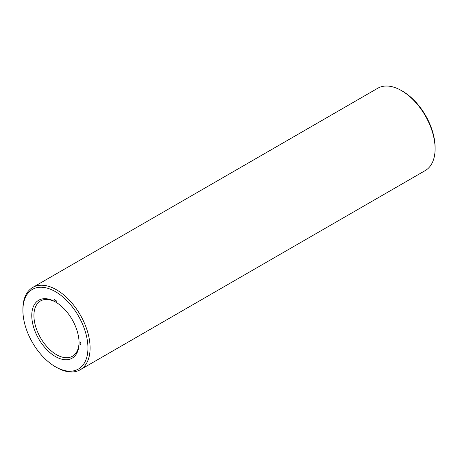 <?xml version="1.0" encoding="UTF-8"?>
<svg xmlns="http://www.w3.org/2000/svg" width="458" height="458" viewBox="0 0 458 458"><rect width="100%" height="100%" fill="white"/><g stroke="black" fill="none" stroke-linecap="round" stroke-linejoin="round"><path stroke-width="0.69" d="M55.418 366.766L56.494 367.385A47.512 27.428 -120 0 0 80.253 369.743L425.259 170.553A47.512 27.428 -120 0 0 435.1 148.804L435.1 147.562A45.989 26.553 -120 0 0 402.582 91.234A45.989 26.553 -120 0 0 402.576 91.234L401.506 90.61A47.512 27.428 -120 0 0 377.747 88.257L32.741 287.447A47.512 27.428 -120 0 0 22.9 309.196L22.9 310.438A45.989 26.553 -120 0 0 55.418 366.766A45.989 26.553 -120 0 0 87.942 347.988A45.989 26.553 -120 0 0 55.424 291.66A45.989 26.553 -120 0 0 22.9 310.438M435.1 148.804A47.512 27.428 -120 0 0 401.506 90.615A47.512 27.428 -120 0 0 401.506 90.61M55.968 302.228A31.928 18.435 -120 0 0 40.533 300.946A31.928 18.435 -120 0 0 40.533 337.809A31.928 18.435 -120 0 0 72.461 356.244A31.928 18.435 -120 0 0 79.068 342.24M80.253 369.743A47.512 27.428 -120 0 0 87.535 331.666A47.512 27.428 -120 0 0 56.494 289.8A47.512 27.428 -120 0 0 32.741 287.447M55.424 301.902L55.424 301.902A33.451 19.31 -120 0 0 31.768 315.562A33.451 19.31 -120 0 0 55.424 356.524A33.451 19.31 -120 0 0 79.074 342.87A33.451 19.31 -120 0 0 55.424 301.902L55.424 301.902M80.385 344.725L80.104 344.353L80.385 344.725M80.385 344.416L80.093 344.244L80.385 344.416M80.385 344.319L80.093 343.958L80.385 344.319M80.207 343.775L80.368 344.027L80.299 343.723M80.488 342.332L79.99 342.04L80.236 342.601L80.488 342.332M56.849 301.072L56.849 301.473L56.849 301.072M56.529 300.889L56.529 301.29L56.529 300.889M55.693 300.408L55.693 300.809L55.693 300.408M55.366 300.219L55.366 300.62L55.366 300.219M54.868 300.236L54.674 299.881L54.88 300.202M54.382 299.652L54.594 300.105L54.382 299.652M54.158 299.521L54.193 299.933L54.158 299.521M54.805 299.887L54.765 300.219L54.783 299.87M402.582 91.234L401.506 90.615"/></g></svg>
